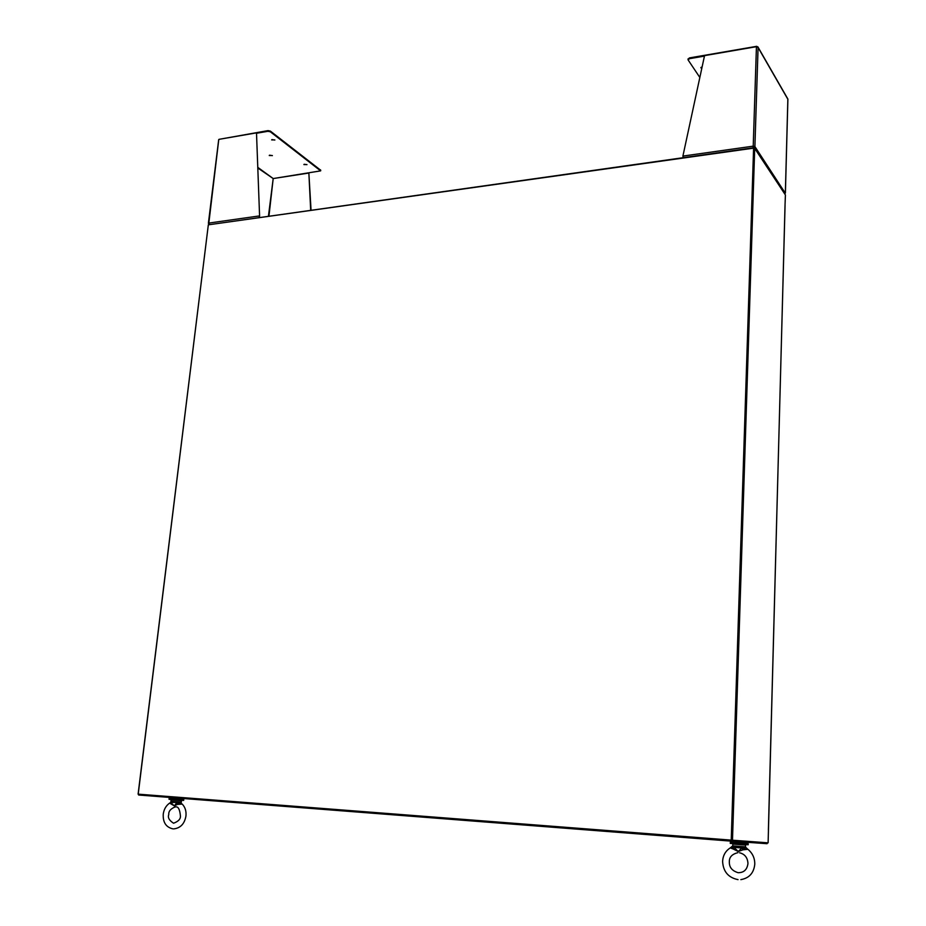 <?xml version="1.0" encoding="UTF-8"?>
<svg xmlns="http://www.w3.org/2000/svg" width="926" height="926" viewBox="0 0 926 926"><rect width="100%" height="100%" fill="white"/><g stroke="black" fill="none" stroke-linecap="round" stroke-linejoin="round"><path stroke-width="1.39" d="M748.162 844.767L730.267 843.389L730.301 842.255L748.185 843.644L730.301 842.255M183.765 799.497L183.661 800.411L182.156 800.307L169.018 799.288L169.134 798.374L183.765 799.497L169.134 798.374M182.723 799.416L182.827 798.455M746.912 843.54L746.946 842.266M785.017 205.479L785.41 194.958L754.702 148.403L732.489 840.218L731.528 840.148L731.494 841.167L138.634 795.017L138.738 794.195M731.494 841.167L767.052 843.702L767.434 842.787M208.813 224.763L753.868 147.709L754.354 148.449M754.702 148.403L753.833 148.53L753.868 147.709M138.217 794.149L208.327 224.833L753.59 148.148L731.227 840.125L138.101 794.149L208.281 225.18M732.489 840.218L768.117 842.834L785.028 205.202M753.59 148.148L731.227 840.125M701.769 68.547L700.866 67.725L702.139 66.811M754.053 147.998L754.597 147.338L753.208 146.158L754.898 146.551L754.03 146.667M753.926 146.933L753.197 147.801M785.294 193.198L754.898 146.551L758.081 47.504L787.852 99.256L785.352 192.851L784.681 193.847M704.443 56.104L689.384 58.697L689.419 57.921L756.704 46.323L758.081 47.504L756.438 46.682L704.547 55.629L682.902 156.089L683.226 157.651M689.384 58.697L688.122 59.97L699.848 77.471M785.398 192.99L787.899 99.082L757.838 46.786M754.898 146.551L754.597 147.338M753.081 147.813L753.208 146.158L682.902 156.089M689.419 57.921L688.157 59.195M701.04 67.332L701.92 67.818M306.888 164.573L303.902 164.585L306.888 164.573M304.133 164.272L306.981 164.654M274.744 139.907L271.665 139.919L274.744 139.907M271.897 139.583L274.872 140.023M272.267 155.522L269.258 155.522L272.267 155.522M269.501 155.198L272.383 155.614M257.81 167.988L273.193 178.556L268.459 216.036M257.787 167.363L273.193 178.556L308.867 173.046L310.673 210.098M268.968 215.966L273.193 178.556L320.651 170.87L270.334 131.793L267.95 131.295L256.514 133.263L259.593 216.256L256.514 133.263M208.848 223.583L209.461 224.347M208.709 224.231L208.605 223.617M308.867 173.046L311.043 210.04M320.72 170.257L270.404 131.122L268.031 130.612L267.95 131.295M219.011 139.34L268.031 130.612M259.477 217.297L259.164 215.966L208.836 223.073L218.744 139.768M219.149 139.317L256.097 132.939M259.222 216.696L259.639 217.274M742.907 849.837L738.242 851.515L741.83 847.973L742.907 849.837L747.826 849.304M742.096 847.348L741.83 847.973L733.959 847.336L738.242 851.515L733.288 849.061L733.959 847.336L732.744 845.855L732.802 844.095L745.58 845.091L745.523 846.85L742.108 846.607L742.096 847.348L745.812 847.996L742.444 848.76M732.119 847.105L730.29 847.892L733.288 849.061M733.728 848.066L732.177 847.012L733.6 846.677M747.791 849.281L745.268 846.839M746.09 848.216L747.872 849.292C752.491 853.101 754.794 858.02 754.794 864.051C753.903 872.952 749.261 878.149 740.858 879.631M745.858 847.927L745.523 846.85M177.422 804.428L174.366 805.875L176.542 802.9L177.422 804.428L182.191 804.069C185.165 807.159 186.415 811.141 185.952 815.991C184.563 823.827 180.466 828.133 173.671 828.897M181.299 802.101L176.727 801.777L180.558 802.981L177.132 803.548M171.252 803.085L174.366 805.875L170.928 803.907L170.812 802.437L169.655 803.073L170.928 803.907M176.716 802.379L171.229 802.472L170.893 801.314L170.812 802.437M181.82 804L180.558 802.981L182.179 804.057M181.207 803.282L180.281 802.043M181.16 802.865L181.519 800.677L171.067 799.879L170.893 801.314M756.438 46.682L753.22 146.158M320.465 169.817L320.396 170.465M270.334 131.793L270.404 131.122M733.554 845.936L742.108 846.607M170.951 801.314L176.727 801.777M748.162 844.778L748.185 843.644M170.291 797.483L170.176 798.455M731.621 841.178L731.586 842.359M768.383 830.066L785.063 205.329M688.053 58.882L688.018 59.611M320.72 170.222L320.651 170.87M208.385 223.316L218.698 139.618M739.527 852.777C744.793 854.05 747.606 857.626 747.965 863.507C747.143 869.676 743.856 872.743 738.126 872.697C732.084 870.868 729.156 867.268 729.352 861.898C729.144 857.221 731.98 854.142 737.86 852.684M738.034 879.631C728.322 877.674 723.171 871.586 722.604 861.365C722.963 855.427 725.521 850.936 730.29 847.892L732.744 845.855M175.674 806.916C178.162 806.384 179.737 809.266 180.385 815.575C180.859 818.815 178.579 821.374 173.556 823.226C169.157 820.39 167.571 817.496 168.787 814.544C168.463 811.315 170.615 808.757 175.245 806.882M172.93 828.863C166.043 827.3 162.814 822.381 163.242 814.128C163.914 809.324 166.043 805.643 169.655 803.073"/></g></svg>
